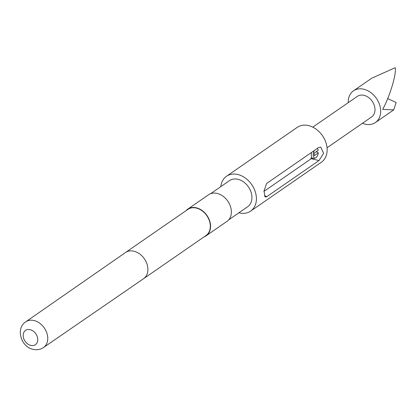 <?xml version="1.0" encoding="UTF-8"?>
<svg xmlns="http://www.w3.org/2000/svg" width="417" height="417" viewBox="0 0 417 417"><rect width="100%" height="100%" fill="white"/><g stroke="black" fill="none" stroke-linecap="round" stroke-linejoin="round"><path stroke-width="0.63" d="M314.397 150.448A4.816 2.393 104.2 0 0 313.266 155.833A4.816 2.393 104.2 0 0 315.466 157.913A4.816 2.393 104.2 0 0 315.93 157.662A4.816 2.393 104.2 0 0 318.327 152.903L317.462 152.174L316.05 151.814M315.466 157.913L313.991 158.481A5.781 2.872 -75.8 0 1 312.99 158.564A5.781 2.872 -75.8 0 1 311.582 152.398M348.237 102.66A19.271 14.543 55.3 0 1 353.491 90.828A19.271 14.543 55.3 0 1 363.963 89.274A19.271 14.543 55.3 0 1 379.48 104.453A19.271 14.543 55.3 0 1 375.409 122.535A19.271 14.543 55.3 0 1 364.938 124.089A19.271 14.543 55.3 0 1 362.482 123.27M387.695 98.579L396.15 102.509L393.658 109.921L382.691 109.374C389.885 96.306 396.755 73.387 395.175 67.7L371.74 78.214L353.491 90.828M312.802 127.154L357.327 96.374A12.526 9.45 55.3 0 1 364.135 95.368A12.526 9.45 55.3 0 1 374.221 105.235A12.526 9.45 55.3 0 1 371.573 116.984L327.048 147.764M250.612 211.143L321.361 162.239A21.199 15.997 -124.7 0 0 325.844 142.348A21.199 15.997 -124.7 0 0 308.773 125.653A21.199 15.997 -124.7 0 0 297.253 127.357L226.504 176.266A21.199 15.997 55.3 0 1 238.024 174.556A21.199 15.997 55.3 0 1 255.095 191.252A21.199 15.997 55.3 0 1 250.612 211.143A21.199 15.997 55.3 0 1 239.092 212.847A21.199 15.997 55.3 0 1 238.899 212.8M210.601 193.702L229.517 180.624A15.898 11.994 55.3 0 1 238.159 179.346A15.898 11.994 55.3 0 1 250.961 191.867A15.898 11.994 55.3 0 1 247.599 206.78L228.683 219.858M186.013 210.7A16.19 12.213 55.3 0 1 187.739 209.152A16.19 12.213 55.3 0 1 196.532 207.848A16.19 12.213 55.3 0 1 209.569 220.598A16.19 12.213 55.3 0 1 206.149 235.787A16.19 12.213 55.3 0 1 204.095 236.856M187.739 209.152L208.547 194.77A16.19 12.213 55.3 0 1 217.34 193.467A16.19 12.213 55.3 0 1 230.377 206.217A16.19 12.213 55.3 0 1 226.957 221.406L206.149 235.787M187.9 209.391A15.898 11.994 55.3 0 1 196.543 208.109A15.898 11.994 55.3 0 1 209.344 220.635A15.898 11.994 55.3 0 1 205.982 235.548L143.557 278.702A15.898 11.994 55.3 0 1 143.542 278.712A15.898 11.994 55.3 0 0 146.914 263.784A15.898 11.994 55.3 0 0 134.118 251.263A15.898 11.994 55.3 0 0 125.475 252.546A15.898 11.994 55.3 0 1 125.475 252.546L187.9 209.391M30.691 345.375A8.674 6.542 55.3 0 1 23.175 335.701A8.674 6.542 55.3 0 1 30.253 329.711A8.674 6.542 55.3 0 1 37.77 339.386A8.674 6.542 55.3 0 1 30.691 345.375M220.817 186.639A21.199 15.997 55.3 0 1 226.504 176.266M318.974 160.592L266.953 196.553L265.275 197.095L263.951 191.226L266.588 183.496L318.614 147.54L320.829 147.128L323.608 153.367L318.974 160.592L311.306 158.658L263.945 191.398M317.009 148.645A4.816 2.393 104.2 0 1 317.691 149.098A4.816 2.393 104.2 0 1 318.254 150.292L314.209 153.086L314.282 155.697L318.327 152.903M125.46 252.556L25.708 321.846A15.622 11.785 55.3 0 1 34.215 320.574A15.622 11.785 55.3 0 1 46.798 332.891A15.622 11.785 55.3 0 1 43.477 347.543L143.542 278.712M266.953 196.553L264.31 195.886M310.712 157.986L312.99 158.564M25.708 321.846C15.492 328.294 20.876 346.861 32.927 349.3C36.8 350.223 40.313 349.639 43.477 347.543M375.409 122.535L393.658 109.921M317.691 149.098L317.191 148.52"/></g></svg>

